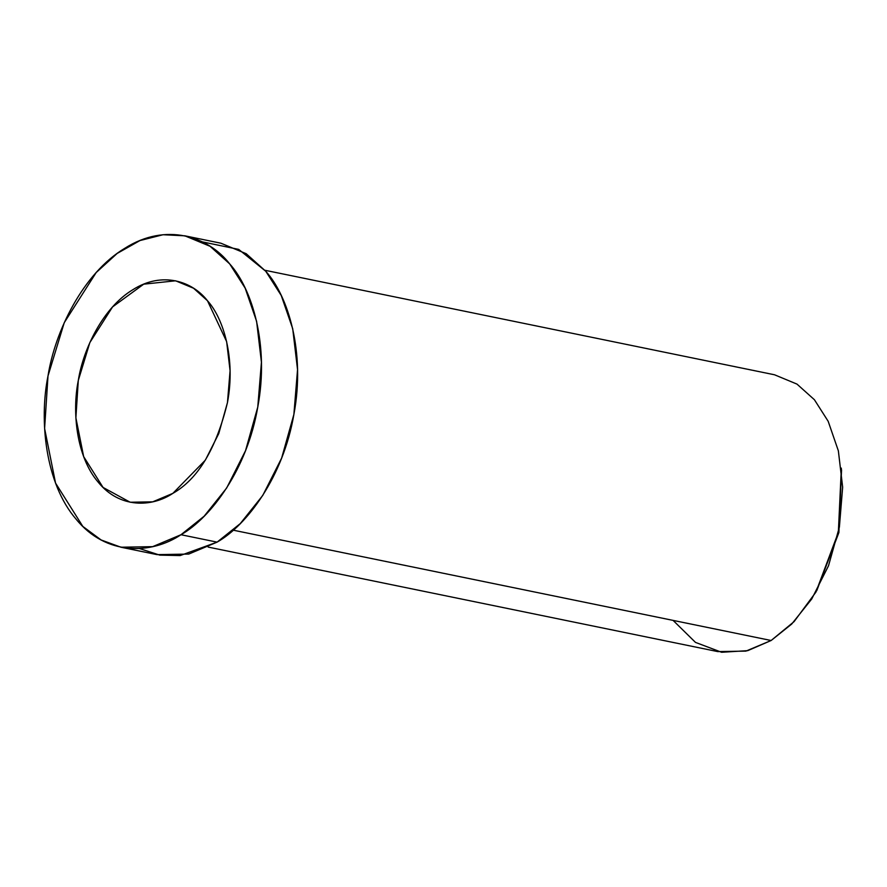 <?xml version="1.0" encoding="UTF-8"?>
<svg xmlns="http://www.w3.org/2000/svg" width="887" height="887" viewBox="0 0 887 887"><rect width="100%" height="100%" fill="white"/><g stroke="black" fill="none" stroke-linecap="round" stroke-linejoin="round"><path stroke-width="1.33" d="M815.929 592.106L838.902 532.499L841.353 468.125L838.348 532.4L815.929 592.106L794.076 621.632L771.136 640.503L747.73 650.659L721.586 652.267L695.475 642.388L673.089 620.39M172.865 493.36L205.34 460.153L218.767 433.577L227.46 402.587L230.077 370.688L226.64 341.617L207.48 300.748L193.554 288.242L175.593 280.791L143.705 284.173L112.56 306.913L89.853 342.57L78.3 380.445L75.883 417.821L83.666 456.628L103.047 487.429L130.167 502.242L152.697 501.842L172.865 493.36C151.91 507.386 119.612 508.573 98.28 482.284C76.371 456.949 71.914 411.867 78.3 380.445C83.245 348.813 103.258 307.368 132.906 289.672C162.332 270.923 192.534 281.39 207.48 300.748C223.491 318.344 235.765 358.603 227.46 402.587C216.173 448.855 197.967 479.113 172.865 493.36M120.942 547.224L157.054 554.63L188.743 554.065L217.093 542.134L180.981 534.728C210.984 517.764 247.185 469.09 257.762 407.078C269.437 345.243 252.174 288.63 229.666 263.871C208.645 236.652 166.168 221.938 124.779 248.305C83.101 273.185 54.95 331.461 47.998 375.955C39.017 420.139 45.292 483.526 76.094 519.161C106.096 556.127 151.511 554.464 180.981 534.728L152.631 546.658L120.942 547.224L101.096 539.961L82.801 526.401L55.548 483.082L44.605 428.51L47.998 375.955L64.252 322.68L96.184 272.542L117.173 253.427L139.98 240.554L163.031 234.733L184.818 235.809L210.075 246.287L229.666 263.871L245.145 288.12L256.609 321.349L261.432 362.229L257.762 407.078L245.533 450.674L226.651 488.027L204.143 516.212L180.981 534.728L217.093 542.134L240.255 523.618L262.763 495.434L281.645 458.08L293.874 414.484L297.544 369.635L292.721 328.755L281.257 295.526L265.778 271.278L246.187 253.693L220.93 243.215L184.818 235.809M202.38 241.885L238.692 249.391L265.778 271.278C288.286 296.036 305.549 352.649 293.874 414.484C283.297 476.496 247.096 525.171 217.093 542.134L180.161 555.561L159.782 555.129L139.492 548.554M208.157 547.079L717.771 651.601L745.934 651.102L771.136 640.503L791.725 624.038L811.727 598.991L828.513 565.773L839.39 527.033L842.65 487.163L838.359 450.818L828.17 421.292L814.41 399.727L796.992 384.104L774.551 374.791L264.925 270.269M771.136 640.503L233.237 530.182L771.136 640.503M841.552 469.811L838.902 532.51L816.772 590.631"/></g></svg>
